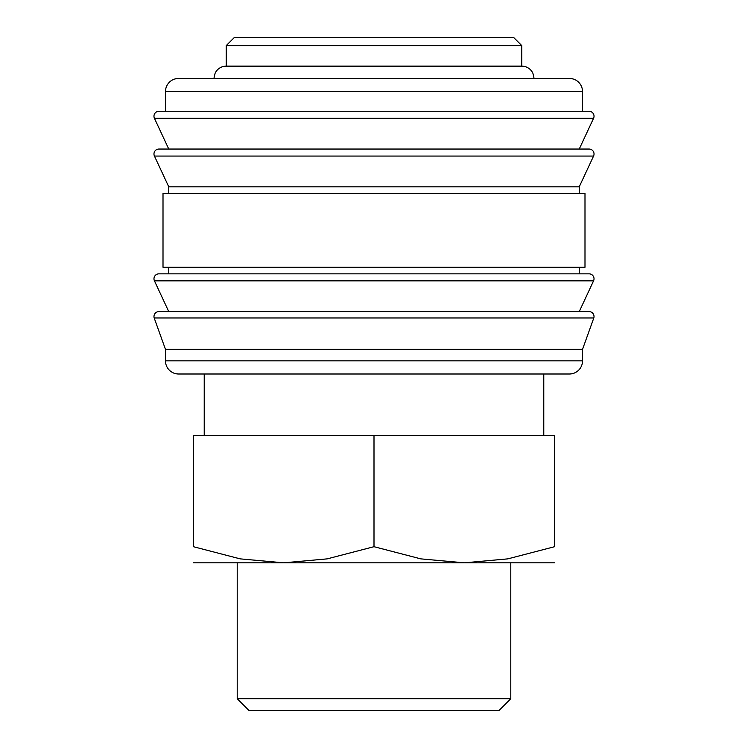 <?xml version="1.0" encoding="UTF-8"?>
<svg xmlns="http://www.w3.org/2000/svg" width="748" height="748" viewBox="0 0 748 748"><rect width="100%" height="100%" fill="white"/><g stroke="black" fill="none" stroke-linecap="round" stroke-linejoin="round"><path stroke-width="1.12" d="M153.976 316.535A4.927 4.927 0 0 1 158.903 311.607L589.097 311.607A4.927 4.927 0 0 1 593.809 317.965L154.191 317.965A4.927 4.927 0 0 1 153.976 316.535M153.976 278.77A4.927 4.927 0 0 1 158.903 273.843L589.097 273.843A4.927 4.927 0 0 1 593.566 280.846L154.434 280.846A4.927 4.927 0 0 1 153.976 278.77M153.976 153.976A4.927 4.927 0 0 1 158.903 149.048L589.097 149.048A4.927 4.927 0 0 1 593.566 156.061L154.434 156.061A4.927 4.927 0 0 1 153.976 153.976M582.524 91.583L582.524 111.284L374 111.284L589.097 111.284A4.927 4.927 0 0 1 593.566 118.296L154.434 118.296A4.927 4.927 0 0 1 158.903 111.284L374 111.284L165.476 111.284L165.476 91.583A13.137 13.137 0 0 1 178.604 78.447L569.396 78.447A13.137 13.137 0 0 1 582.524 91.583L165.476 91.583M582.524 360.863A13.137 13.137 0 0 1 569.396 374L178.604 374A13.137 13.137 0 0 1 165.476 360.863L582.524 360.863L582.524 349.372L165.476 349.372L165.476 360.863M374 193.386L163.008 193.386L163.008 267.27L584.992 267.27L584.992 193.386L374 193.386M593.566 156.061L579.242 186.813L168.758 186.813L168.758 193.386M226.223 45.609L234.433 37.4L513.567 37.4L521.777 45.609L226.223 45.609L226.223 66.133L521.777 66.133C526.77 66.329 530.463 68.629 532.838 73.033L534.091 78.447M554.614 562.823L464.312 562.823L420.806 558.868L374 546.695L327.194 558.868L283.688 562.823L240.192 558.868L193.386 546.695L193.386 435.57L554.614 435.57L554.614 546.695L507.808 558.868L464.312 562.823L193.386 562.823M237.209 698.726L249.084 710.6L498.916 710.6L510.791 698.726L237.209 698.726L237.209 562.823M554.614 546.657C554.614 568.293 554.614 568.293 554.614 546.657M193.386 546.657C193.386 568.293 193.386 568.293 193.386 546.657M374 435.57L374 546.695M593.566 118.296L579.242 149.048L374 149.048M593.566 280.846L579.242 311.607L374 311.607M165.476 349.372L154.191 317.965M168.758 311.607L154.434 280.846M168.758 267.27L168.758 273.843M168.758 186.813L154.434 156.061M168.758 149.048L154.434 118.296M510.791 562.823L510.791 698.726M204.223 374L204.223 435.57M213.909 78.447L215.162 73.033C217.537 68.629 221.23 66.329 226.223 66.133M543.777 374L543.777 435.57M521.777 45.609L521.777 66.133M579.242 186.813L579.242 193.386M579.242 267.27L579.242 273.843M582.524 349.372L593.809 317.965"/></g></svg>
